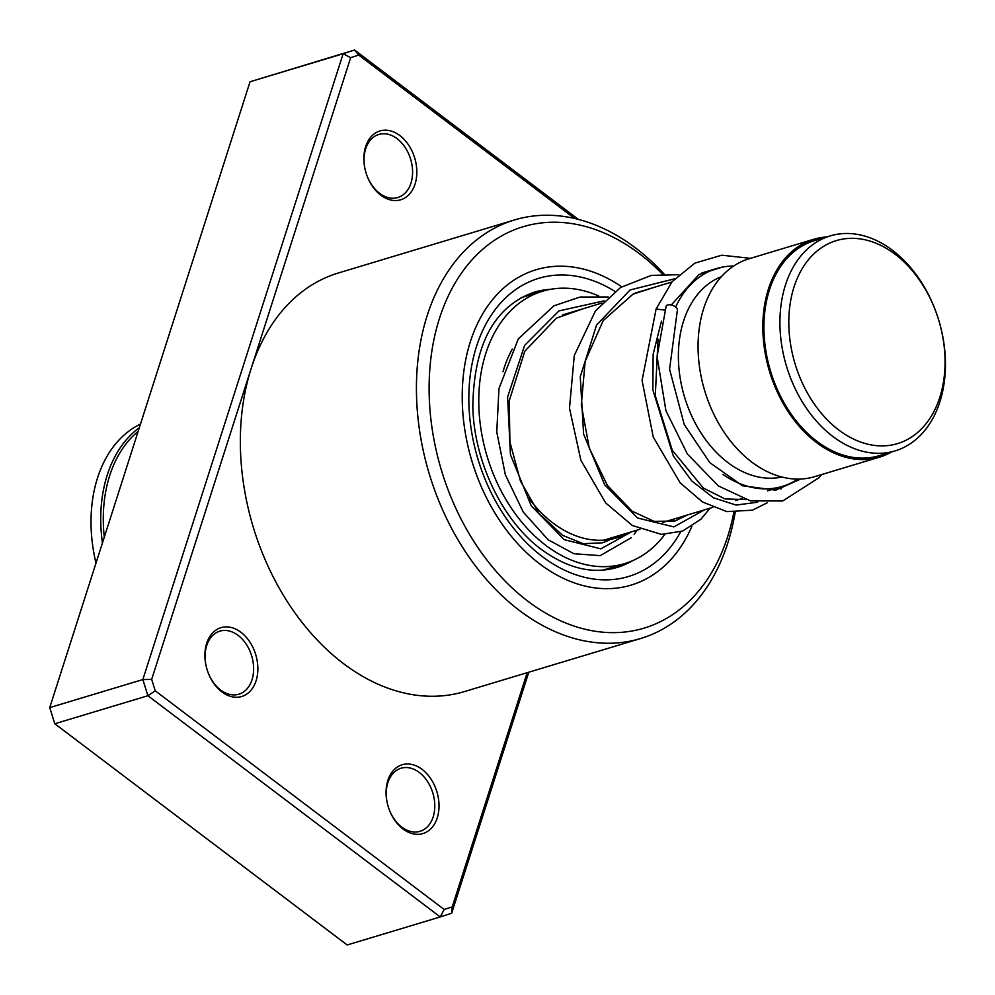 <?xml version="1.0" encoding="UTF-8"?>
<svg xmlns="http://www.w3.org/2000/svg" width="995" height="995" viewBox="0 0 995 995"><rect width="100%" height="100%" fill="white"/><g stroke="black" fill="none" stroke-linecap="round" stroke-linejoin="round"><path stroke-width="1.49" d="M944.877 355.053A106.005 75.085 73.2 0 0 861.72 239.136A106.005 75.085 73.2 0 0 788.985 329.171A106.005 75.085 73.2 0 0 872.142 445.088A106.005 75.085 73.2 0 0 944.877 355.053M945.25 357.093A112.286 79.538 73.2 0 0 830.303 235.877A112.286 79.538 73.2 0 0 780.105 329.693A112.286 79.538 73.2 0 0 895.052 450.909A112.286 79.538 73.2 0 0 945.25 357.093M830.303 235.877L814.32 240.69A112.286 79.538 73.2 0 0 764.123 334.507A112.286 79.538 73.2 0 0 879.07 455.722L895.052 450.909M733.663 266.051A113.778 80.595 73.2 0 0 716.748 268.501A113.778 80.595 73.2 0 0 675.655 307.032M721.437 276.647A104.798 74.239 73.2 0 0 678.553 362.839A104.798 74.239 73.2 0 0 781.771 477.028M826.795 236.934A113.778 80.595 73.2 0 0 813.885 239.248L749.123 258.75A113.778 80.595 73.2 0 0 698.254 353.822A113.778 80.595 73.2 0 0 814.731 476.655L879.493 457.153A113.778 80.595 73.2 0 0 891.545 451.966M813.885 239.248A113.778 80.595 73.2 0 0 763.016 334.32A113.778 80.595 73.2 0 0 879.493 457.153M722.942 474.428A113.778 80.595 73.2 0 0 782.356 486.406A113.778 80.595 73.2 0 0 797.816 479.105M380.811 195.169A35.932 25.447 -106.8 0 1 365.638 146.675A35.932 25.447 -106.8 0 1 399.878 135.569A35.932 25.447 -106.8 0 1 415.052 184.063A35.932 25.447 -106.8 0 1 380.811 195.169M397.067 138.666A32.934 23.333 73.2 0 0 378.821 134.449A32.934 23.333 73.2 0 0 364.046 160.369A32.934 23.333 73.2 0 0 379.58 193.304A32.934 23.333 73.2 0 0 397.813 197.52A32.934 23.333 73.2 0 0 412.589 171.6A32.934 23.333 73.2 0 0 397.067 138.666M403 828.959A35.932 25.447 -106.8 0 1 387.839 780.466A35.932 25.447 -106.8 0 1 422.079 769.359A35.932 25.447 -106.8 0 1 437.253 817.853A35.932 25.447 -106.8 0 1 403 828.959M419.268 772.456A32.934 23.333 73.2 0 0 401.022 768.227A32.934 23.333 73.2 0 0 386.247 794.147A32.934 23.333 73.2 0 0 401.781 827.081A32.934 23.333 73.2 0 0 420.014 831.31A32.934 23.333 73.2 0 0 434.79 805.39A32.934 23.333 73.2 0 0 419.268 772.456M221.848 691.873A35.932 25.447 -106.8 0 1 206.674 643.367A35.932 25.447 -106.8 0 1 240.914 632.26A35.932 25.447 -106.8 0 1 256.088 680.767A35.932 25.447 -106.8 0 1 221.848 691.873M238.103 635.357A32.934 23.333 73.2 0 0 219.858 631.141A32.934 23.333 73.2 0 0 205.082 657.061A32.934 23.333 73.2 0 0 220.616 689.995A32.934 23.333 73.2 0 0 238.85 694.211A32.934 23.333 73.2 0 0 253.625 668.292A32.934 23.333 73.2 0 0 238.103 635.357M662.371 274.085A209.597 148.466 73.2 0 0 639.225 253.576A209.597 148.466 73.2 0 0 439.479 318.375A209.597 148.466 73.2 0 0 527.947 601.266A209.597 148.466 73.2 0 0 733.812 512.437M735.156 512.5A218.589 154.834 -106.8 0 1 640.544 638.554A218.589 154.834 -106.8 0 1 519.502 610.544A218.589 154.834 -106.8 0 1 416.445 391.98A218.589 154.834 -106.8 0 1 514.502 219.945A218.589 154.834 -106.8 0 1 635.544 247.954A218.589 154.834 -106.8 0 1 664.1 274.011M621.701 286.796A164.685 116.651 73.2 0 0 536.106 269.732A164.685 116.651 73.2 0 0 462.24 399.343A164.685 116.651 73.2 0 0 539.875 564.016A164.685 116.651 73.2 0 0 631.066 585.122A164.685 116.651 73.2 0 0 691.848 526.405A164.685 116.651 73.2 0 1 631.066 585.122A164.685 116.651 73.2 0 1 539.875 564.016A164.685 116.651 73.2 0 1 462.24 399.343A164.685 116.651 73.2 0 1 536.106 269.732A164.685 116.651 73.2 0 1 621.701 286.796M574.662 218.477L358.722 55.061L350.65 57.685L251.163 368.536A218.589 154.834 73.2 0 0 343.424 663.553A218.589 154.834 73.2 0 0 464.466 691.575L640.544 638.554M514.502 219.945L338.424 272.966A218.589 154.834 73.2 0 0 251.163 368.536L151.675 679.398L155.245 690.828L444.168 909.467L452.24 906.855L527.188 672.682M155.245 690.828L147.907 695.729L142.845 679.56L343.138 53.73L354.556 50.024L250.043 81.752L49.75 707.594L54.8 723.763L347.143 944.976L440.238 916.942L147.907 695.729L54.8 723.763M358.722 55.061L354.556 50.024L578.356 219.385M350.65 57.685L343.138 53.73L250.043 81.752M151.675 679.398L142.845 679.56L49.75 707.594M528.793 672.197L451.655 913.248L440.238 916.942L444.168 909.467M451.655 913.248L452.24 906.855M821.559 474.603L819.196 477.575L782.742 500.97L750.417 500.883L718.415 485.97L687.371 453.994L665.904 410.686L657.086 356.471L666.115 306.298A5.982 3.109 20.9 0 1 670.021 304.781A5.982 3.109 20.9 0 1 675.779 307.144A5.982 3.109 20.9 0 1 677.346 310.428L669.573 369.22L684.237 424.542L709.858 462.687L742.481 485.771L775.801 490.174L800.676 479.043M664.859 310.067L656.091 309.072L642.073 380.438L653.242 437.041L680.17 482.861L702.52 501.99L726.872 511.617L752.419 510.186L767.12 502.848M628.952 532.599A115.283 81.652 -106.8 0 1 616.825 537.81A115.283 81.652 -106.8 0 1 554.364 524.054A115.283 81.652 -106.8 0 1 528.842 498.284M503.047 371.744A115.283 81.652 -106.8 0 1 512.301 349.096M600.333 570.272L595.619 570.309M674.274 518.942A142.235 100.744 -106.8 0 1 672.956 521.504M664.772 534.464A142.235 100.744 -106.8 0 1 624.599 563.618A142.235 100.744 -106.8 0 1 547.524 546.641A142.235 100.744 -106.8 0 1 478.806 404.356A142.235 100.744 -106.8 0 1 542.586 291.236A142.235 100.744 -106.8 0 1 598.766 296.012M138.143 431.395A129.947 92.05 73.2 0 0 104.288 537.201M102.435 542.959A131.75 93.319 -106.8 0 1 139.325 427.701M140.482 424.094A131.75 93.319 73.2 0 0 95.993 563.108M680.704 531.753A155.705 110.296 -106.8 0 1 542.263 556.566A155.705 110.296 -106.8 0 1 474.752 352.429A155.705 110.296 -106.8 0 1 614.935 291.398M550.844 289.271A143.728 101.813 73.2 0 0 534.054 292.231C494.154 306.584 473.744 344.792 472.824 406.843C474.018 461.879 502.761 521.057 541.392 549.451C567.66 568.518 592.846 574.538 616.937 567.486A143.728 101.813 73.2 0 0 632.571 560.683M661.464 321.161L653.143 354.245L652.844 389.841L673.317 455.921L691.811 480.983L713.465 497.811L736.138 505.062L757.63 502.214M775.192 490.261L777.294 487.936M674.709 278.787L630.071 289.968L596.54 325.091L580.259 376.794L583.605 434.081L604.637 484.739L637.546 517.997L673.864 526.902L704.435 509.863M604.139 300.851L558.929 310.913L524.614 345.414L507.599 397.03L510.447 454.678L531.28 505.895L564.252 539.663L600.806 548.854L631.576 531.803M562.411 314.967L602.05 303.04M635.27 293.04L671.849 282.02M701.898 272.966L716.748 268.501M603.841 540.161L639.947 529.29M662.595 522.462L712.806 507.351M735.454 500.522L742.22 498.495M767.531 490.871L782.356 486.406M658.031 339.158L655.295 395.736L672.272 450.25L703.341 488.072L725.044 498.943L745.641 499.602M656.302 286.697L632.944 294.184L603.169 320.626L585.172 361.334L581.304 404.828L589.314 448.247L607.385 485.411L632.074 511.169L654.138 521.355L674.846 521.032L687.334 515.024M583.443 308.637L556.466 318.126L524.763 351.26L509.241 400.836L509.9 441.892L520.435 481.033L539.004 513.47L562.536 535.322L583.232 543.693L602.56 542.797L609.425 540.036M671.277 304.98L698.938 274.558L721.823 267.22M656.128 308.972L672.135 281.672L694.896 263.115L721.773 255.205L750.516 258.339M780.901 489.08L782.854 486.256M678.789 274.707L651.327 275.379L620.532 287.53L595.433 310.913L574.289 355.501L569.488 408.224L580.881 460.287L605.669 502.91L632.335 525.509L661.476 534.402L682.719 531.019L701.002 519.154L709.995 508.196M608.194 296.958L580.097 297.032L553.867 305.851L518.308 338.885L498.968 388.51L496.766 431.979L505.348 474.777L523.27 512.102L548.108 539.75L573.891 553.717L600.221 555.633L631.402 537.661M634.126 534.352L637.136 530.136M603.057 570.098L624.599 563.618M521.044 297.716L542.586 291.236M539.75 292.082A14.975 14.975 0 0 0 535.77 293.289"/></g></svg>
